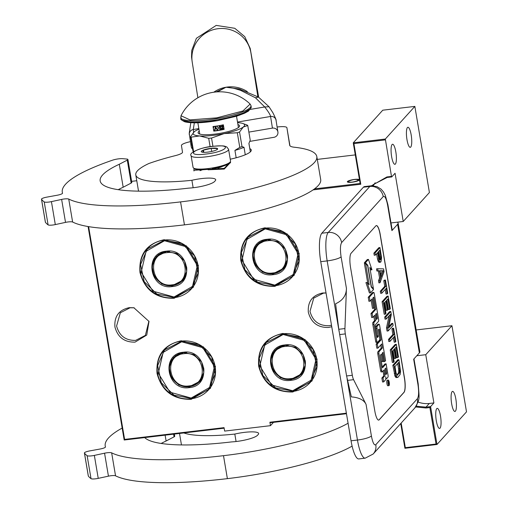 <?xml version="1.0" encoding="UTF-8"?>
<svg xmlns="http://www.w3.org/2000/svg" width="508" height="508" viewBox="0 0 508 508"><rect width="100%" height="100%" fill="white"/><g stroke="black" fill="none" stroke-linecap="round" stroke-linejoin="round"><path stroke-width="0.76" d="M292.83 391.986C274.79 392.354 263.398 383.743 258.661 366.16C257.385 348.171 265.474 337.261 282.924 333.426L305.035 339.56L317.1 359.251L312.039 380.968L292.83 391.986M292.856 391.42A29.826 28.346 42.1 0 1 259.22 365.995A29.826 28.346 42.1 0 1 265.855 342.595A29.826 28.346 42.1 0 1 283.102 333.775A29.826 28.346 42.1 0 1 313.373 349.612A29.826 28.346 42.1 0 1 310.102 382.6A29.826 28.346 42.1 0 1 292.856 391.42M191.224 399.32C173.184 399.682 161.792 391.071 157.048 373.488C155.772 355.498 163.862 344.589 181.318 340.754L203.429 346.888L215.487 366.579L210.433 388.296L191.224 399.32M191.243 398.748A29.826 28.346 42.1 0 1 157.607 373.329A29.826 28.346 42.1 0 1 164.249 349.923A29.826 28.346 42.1 0 1 181.496 341.103A29.826 28.346 42.1 0 1 211.766 356.94A29.826 28.346 42.1 0 1 208.49 389.928A29.826 28.346 42.1 0 1 191.243 398.748M274.961 286.341C256.921 286.709 245.529 278.098 240.792 260.515C239.516 242.526 247.606 231.616 265.055 227.781L287.166 233.915L299.231 253.606L294.17 275.323L274.961 286.341M274.987 285.775A29.826 28.346 42.1 0 1 241.351 260.35A29.826 28.346 42.1 0 1 247.987 236.95A29.826 28.346 42.1 0 1 265.233 228.13A29.826 28.346 42.1 0 1 295.504 243.967A29.826 28.346 42.1 0 1 292.233 276.955A29.826 28.346 42.1 0 1 274.987 285.775M174.13 298.266C156.089 298.628 144.697 290.017 139.96 272.44C138.684 254.445 146.768 243.535 164.224 239.7L186.334 245.834L198.393 265.532L193.338 287.249L174.13 298.266M174.149 297.694A29.826 28.346 42.1 0 1 140.519 272.275A29.826 28.346 42.1 0 1 147.155 248.869A29.826 28.346 42.1 0 1 164.401 240.049A29.826 28.346 42.1 0 1 194.672 255.886A29.826 28.346 42.1 0 1 191.395 288.881A29.826 28.346 42.1 0 1 174.149 297.694M331.749 326.727L328.435 327.463C317.817 327.679 311.118 322.612 308.331 312.268C307.575 301.682 312.337 295.262 322.605 293.002L326.034 292.938M331.495 325.228L329.019 325.717C318.973 325.92 312.63 321.126 309.994 311.334L313.747 298.094L323.507 293.103L326.047 293.008M135.033 342.132C124.416 342.341 117.716 337.28 114.929 326.936C114.173 316.351 118.936 309.931 129.203 307.67L133.864 307.746L149.009 321.443L146.742 335.07L135.033 342.132M148.92 321.113L145.377 335.394L135.617 340.385C125.571 340.589 119.234 335.794 116.592 326.003L120.345 312.763L130.105 307.772L134.214 307.804M88.621 226.638L124.606 439.401L224.06 427.647L224.644 431.089L270.478 425.672L269.894 422.224L346.373 413.182M401.168 423.056L405.333 447.675L436.042 444.043L429.863 407.53L425.971 407.988L415.633 406.959M371.424 185.776L386.893 176.949L391.478 176.403L391.738 176.93L395.059 173.26L403.219 221.488L429.412 192.519L414.845 106.401L385.331 139.033L391.478 176.403M385.299 139.891L353.905 143.599L360.782 184.252L313.087 189.89M88.081 226.549L124.181 440.011L124.606 439.401M124.181 440.011L224.155 428.187M270.478 425.672L273.475 422.358M346.469 413.728L270.161 422.751L269.894 422.224M400.729 423.545L404.914 448.278L405.333 447.675M404.914 448.278L436.994 444.487L436.042 444.043M425.971 407.988L426.002 407.137L430.587 406.597L433.902 402.927L425.748 354.698L451.942 325.723L466.509 411.848L436.994 444.487L430.587 406.597L429.863 407.53M418.014 402.019A23.768 22.587 -137.9 0 0 429.317 403.466L426.002 407.137L416.154 406.19M372.377 185.738L373.418 184.499L387.16 177.47L391.738 176.93M392.081 144.526A10.103 2.413 -96.7 0 1 392.544 144.253A10.103 2.413 -96.7 0 1 395.992 152.971A10.103 2.413 -96.7 0 1 395.383 164.046A10.103 2.413 -96.7 0 1 394.913 164.313A10.103 2.413 -96.7 0 1 391.465 155.594A10.103 2.413 -96.7 0 1 392.081 144.526M407.429 127.546A10.103 2.413 -96.7 0 1 407.892 127.279A10.103 2.413 -96.7 0 1 411.347 135.998A10.103 2.413 -96.7 0 1 410.731 147.066A10.103 2.413 -96.7 0 1 410.267 147.339A10.103 2.413 -96.7 0 1 406.819 138.621A10.103 2.413 -96.7 0 1 407.429 127.546M385.331 139.033L353.25 142.831L353.905 143.599M414.845 106.401L382.759 110.192L353.25 142.831L360.121 183.477L360.782 184.252M360.121 183.477L314.509 188.874M436.753 408.635A10.103 2.413 -96.7 0 1 437.217 408.369A10.103 2.413 -96.7 0 1 440.665 417.087A10.103 2.413 -96.7 0 1 440.055 428.155A10.103 2.413 -96.7 0 1 439.585 428.428A10.103 2.413 -96.7 0 1 436.137 419.71A10.103 2.413 -96.7 0 1 436.753 408.635M452.101 391.662A10.103 2.413 -96.7 0 1 452.565 391.389A10.103 2.413 -96.7 0 1 456.013 400.107A10.103 2.413 -96.7 0 1 455.403 411.182A10.103 2.413 -96.7 0 1 454.939 411.448A10.103 2.413 -96.7 0 1 451.491 402.73A10.103 2.413 -96.7 0 1 452.101 391.662M429.317 403.466L433.902 402.927M425.748 354.698L416.795 355.752M416.179 329.952L451.942 325.723M403.219 221.488L390.989 222.936M375.177 182.766A23.768 22.587 -137.9 0 0 373.38 185.776M317.29 159.398L355.289 154.902M352.063 182.207A6.058 1.2 170.4 0 1 347.351 181.82A6.058 1.2 170.4 0 1 354.59 179.413A6.058 1.2 170.4 0 1 359.302 179.8A6.058 1.2 170.4 0 1 352.063 182.207M131.616 181.35L136.773 180.74M347.828 181.464C349.961 182.721 353.625 182.289 358.826 180.162C356.692 178.899 353.028 179.33 347.828 181.464L347.44 181.978M358.826 180.162L358.794 179.654L359.27 179.978M363.41 187.217L321.812 233.223A23.768 5.683 -96.7 0 0 320.745 261.664L351.047 440.798A23.768 5.683 -96.7 0 0 358.788 458.927L365.208 458.165L373.17 454.019A11.881 11.297 42.1 0 0 375.812 444.697L417.411 398.691C418.802 396.348 418.979 391.611 417.944 384.473L413.671 359.207L419.367 352.914A22.574 4.483 170.4 0 0 419.856 351.72L398.107 223.107A22.574 4.483 170.4 0 1 397.618 224.301L391.922 230.6L387.648 205.334A11.881 2.356 -9.6 0 0 387.902 204.705L385.286 195.282L383.457 191.897L381.064 189.128L376.885 186.563L370.923 185.826A23.768 5.683 83.3 0 0 369.83 186.461L363.41 187.217A23.768 5.683 -96.7 0 1 364.503 186.588L370.923 185.826M387.902 204.705L392.176 229.972A11.881 2.356 170.4 0 1 391.922 230.6M397.326 222.186A22.574 4.483 170.4 0 1 398.107 223.107M380.257 234.632L404.533 378.174A11.881 2.838 -96.7 0 1 404 392.392L379.241 419.773A11.881 2.838 -96.7 0 1 378.695 420.091A11.881 2.838 -96.7 0 1 374.821 411.029L350.545 267.494A11.881 2.838 -96.7 0 1 351.079 253.27L375.837 225.889A11.881 2.838 -96.7 0 1 376.39 225.571A11.881 2.838 -96.7 0 1 380.257 234.632L380.143 234.645A11.881 2.838 83.3 0 0 376.333 225.584M338.798 329.279L346.589 375.958L351.345 396.888C359.048 397.478 363.95 399.974 366.058 404.368L353.574 379.673A7.131 1.702 83.3 0 1 352.317 375.279L345.319 333.908A7.131 1.702 83.3 0 1 344.932 328.555L346.437 288.392C346.323 295.427 342.71 300.552 335.598 303.759L338.798 329.279L344.932 328.555M378.638 420.097A11.881 2.838 83.3 0 0 379.127 419.792L403.885 392.411A11.881 2.838 83.3 0 0 404.419 378.187L380.143 234.645M376.599 253.771L377.501 259.105L378.454 261.785L379.432 262.363L380.994 261.766L381.578 257.804L379.971 247.561L375.018 253.035L375.374 255.13L377.584 252.686L379.051 260.598L380.575 262.23M379.971 247.561L378.822 247.694L373.869 253.168L374.225 255.264L375.374 255.13M377.673 268.751L376.53 268.891L376.885 270.986L378.384 270.98L379.565 277.965L378.536 280.765L378.892 282.861L380.041 282.721L384.048 271.659L383.572 268.865L377.673 268.751L378.028 270.847L379.533 270.847L380.714 277.832L379.686 280.626L380.041 282.721M385.255 289.395L386.036 294.03L387.179 293.897L387.706 293.313L385.464 280.041L384.937 280.626L385.883 286.214L381.457 291.109L381.813 293.205L386.239 288.309L387.179 293.897M385.464 280.041L384.315 280.175L383.788 280.759L384.734 286.347L380.308 291.243L380.663 293.338L381.813 293.205M388.182 296.107L387.033 296.247L382.086 301.72L384.207 314.293L385.356 314.16L385.985 313.461L384.213 302.984L385.902 301.117L387.439 310.197L388.068 309.499L386.531 300.418L387.902 298.901L389.674 309.378L390.309 308.68L388.182 296.107L383.229 301.587L385.356 314.16M386.918 299.993L388.531 309.518L389.674 309.378M384.918 302.203L386.29 310.331L387.439 310.197M390.779 311.474L389.636 311.614L384.683 317.087L385.039 319.183L386.182 319.049L390.5 314.274L387.661 327.781L388.188 330.924L393.141 325.45L392.786 323.355L388.576 328.016L391.312 314.617L390.779 311.474L385.826 316.954L386.182 319.049M392.786 323.355L391.643 323.488L388.874 326.549M389.045 315.881L386.512 327.914L387.045 331.057L388.188 330.924M393.402 337.598L394.189 342.233L395.332 342.1L395.859 341.516L393.617 328.244L393.09 328.822L394.037 334.41L389.611 339.306L389.966 341.401L394.386 336.506L395.332 342.1M393.617 328.244L392.468 328.378L391.941 328.962L392.887 334.55L388.461 339.439L388.817 341.535L389.966 341.401M396.335 344.31L395.186 344.443L390.233 349.923L392.36 362.496L393.51 362.356L394.138 361.658L392.366 351.18L394.056 349.32L395.592 358.4L396.221 357.702L394.684 348.621L396.056 347.104L397.827 357.581L398.462 356.883L396.335 344.31L391.382 349.783L393.51 362.356M395.072 348.19L396.685 357.715L397.827 357.581M393.071 350.406L394.443 358.534L395.592 358.4M398.932 359.677L397.789 359.81L392.836 365.29L395.103 376.466L396.297 377.628L398.031 377.26L400.075 374.58L400.564 371.551L398.932 359.677L393.979 365.15L395.802 375.164L397.447 377.495M387.318 380.244A2.807 0.673 83.3 0 0 387.172 380.2A2.807 0.673 83.3 0 0 387.045 380.276A2.807 0.673 83.3 0 0 386.874 383.356A2.807 0.673 83.3 0 0 387.833 385.775A2.807 0.673 83.3 0 0 387.96 385.699M383.089 371.037L383.603 374.098A1.74 0.419 83.3 0 1 383.527 376.18L381.876 378.003L382.556 382.016L383.699 381.883L385.578 379.806A2.603 0.622 83.3 0 0 385.693 376.695A2.603 0.622 83.3 0 0 386.544 378.676A2.603 0.622 83.3 0 0 386.658 378.606L387.953 377.184A1.74 0.419 83.3 0 0 388.029 375.095L386.124 363.817L382.518 367.798L382.27 367.316L380.397 355.244L381.4 354.133L382.645 361.525L383.515 360.566L382.264 353.174L383.019 352.355L384.708 361.55L385.578 360.591L379.641 325.507A1.74 0.419 83.3 0 0 379.076 324.18A1.74 0.419 83.3 0 0 378.993 324.225L377.12 326.301A1.74 0.419 83.3 0 0 377.044 328.384L378.263 336.563L377.4 337.522L377.152 337.033L375.241 325.755L375.272 324.961L378.511 321.38A1.74 0.419 83.3 0 0 378.593 319.291L374.269 293.732A1.74 0.419 83.3 0 0 373.697 292.398A1.74 0.419 83.3 0 0 373.621 292.449L369.367 297.148L370.046 301.161L372.059 298.933L373.64 308.267L374.504 307.308L372.929 297.98L373.685 297.155L373.901 297.656L375.863 309.264L372.116 313.404L372.796 317.417L374.809 315.189L375.704 320.478L374.053 322.301A1.74 0.419 83.3 0 0 373.977 324.39L376.803 341.103A1.74 0.419 83.3 0 0 377.374 342.43A1.74 0.419 83.3 0 0 377.45 342.386L379.603 340.004A1.74 0.419 83.3 0 0 379.679 337.915L378.46 329.736L379.082 329.07L379.298 329.571L381.051 339.922L377.304 344.062L377.984 348.075L381.724 343.935L382.403 347.948L379.025 351.688A1.74 0.419 83.3 0 0 378.949 353.771L381.775 370.484A1.74 0.419 83.3 0 0 382.34 371.818A1.74 0.419 83.3 0 0 382.422 371.767L384.073 369.945L384.753 373.958A1.74 0.419 -96.7 0 1 384.67 376.047L383.026 377.869L383.699 381.883M380.74 345.027L381.26 348.088L377.882 351.822A1.74 0.419 83.3 0 0 377.8 353.911L380.625 370.624A1.74 0.419 83.3 0 0 381.197 371.951A1.74 0.419 83.3 0 0 381.279 371.907L382.251 371.793M379.774 339.3L379.901 340.062L376.161 344.202L376.841 348.215L377.984 348.075M373.825 316.281L374.561 320.611L372.91 322.44A1.74 0.419 83.3 0 0 372.834 324.523L375.66 341.236A1.74 0.419 83.3 0 0 376.225 342.563A1.74 0.419 83.3 0 0 376.307 342.519L377.285 342.405M374.383 307.442L374.714 309.397L370.973 313.538L371.653 317.551L372.796 317.417M371.075 300.025L372.491 308.4L373.64 308.267M372.643 292.564A1.74 0.419 83.3 0 0 372.555 292.538A1.74 0.419 83.3 0 0 372.472 292.583L368.224 297.282L368.903 301.295L370.046 301.161M378.015 324.339A1.74 0.419 83.3 0 0 377.927 324.314A1.74 0.419 83.3 0 0 377.85 324.364L375.977 326.434A1.74 0.419 83.3 0 0 375.895 328.517L377.095 336.715M383.394 360.699L383.559 361.69L384.708 361.55M380.409 355.225L381.502 361.658L382.645 361.525M386.124 363.817L384.975 363.95L382.219 366.998M370.103 269.126L370.827 269.907L371.977 269.773L368.446 259.404L367.297 259.537L364.306 262.852L365.049 263.652M365.601 263.589L369.176 284.74L367.062 282.454L365.919 282.594L369.443 292.951L370.592 292.811L373.558 289.528L371.253 287.039L367.665 265.824L365.601 263.589L364.452 263.722L367.748 283.191M379.051 262.363L380.2 262.23M378.454 261.785L379.603 261.645M377.901 260.737L379.051 260.598M377.501 259.105L378.65 258.972M373.869 253.168L375.018 253.035M378.536 280.765L379.686 280.626M379.565 277.965L380.714 277.832M378.384 270.98L379.533 270.847M376.885 270.986L378.028 270.847M380.308 291.243L381.457 291.109M384.734 286.347L385.883 286.214M383.788 280.759L384.937 280.626M382.086 301.72L383.229 301.587M384.683 317.087L385.826 316.954M386.512 327.914L387.661 327.781M388.461 339.439L389.611 339.306M392.887 334.55L394.037 334.41M391.941 328.962L393.09 328.822M390.233 349.923L391.382 349.783M395.757 377.4L396.907 377.26M395.103 376.466L396.246 376.333M394.653 375.304L395.802 375.164M394.252 373.672L395.395 373.539M392.836 365.29L393.979 365.15M388.188 380.143A2.807 0.673 83.3 0 0 388.017 383.216A2.807 0.673 83.3 0 0 388.976 385.642A2.807 0.673 83.3 0 0 389.109 385.566A2.807 0.673 83.3 0 0 389.274 382.486A2.807 0.673 83.3 0 0 388.315 380.067A2.807 0.673 83.3 0 0 388.188 380.143M381.876 378.003L383.026 377.869M381.26 348.088L382.403 347.948M376.161 344.202L377.304 344.062M379.901 340.062L381.051 339.922M374.561 320.611L375.704 320.478M370.973 313.538L372.116 313.404M374.714 309.397L375.863 309.264M368.224 297.282L369.367 297.148M372.815 288.728L373.412 288.658L369.824 267.443L371.977 269.773M371.151 286.442L373.412 288.658M367.157 265.278L367.754 265.208L371.342 286.417M364.306 262.852L365.449 262.712L367.754 265.208M368.446 259.404L365.449 262.712M367.062 282.454L370.592 292.811M378.219 251.987L379.8 250.234L380.994 258.039L380.327 260.02L379.336 258.623L378.219 251.987M381.076 277.019L380.009 270.732L383.388 270.726L381.076 277.019M399.72 368.757L399.618 372.599L397.192 375.279L396.03 372.834L394.97 366.547L398.653 362.471L399.72 368.757L398.57 368.897L398.704 370.408L399.847 370.275M389.223 383.343L388.449 384.556L388.506 382.334L388.144 382.734L388.049 382.187L388.874 381.273L389.223 383.343L388.645 383.413M385.902 374.688L384.937 368.986L385.801 368.033L386.658 373.094L385.902 374.688M376.568 319.519L375.672 314.23L376.434 313.411L377.33 317.925L376.568 319.519M378.809 251.327L379.774 257.01L380.917 256.87M379.774 257.01L379.844 258.172L380.994 258.039M379.844 258.172L379.755 259.105L380.898 258.972M379.755 259.105L379.609 259.505M379.774 259.772L380.644 259.671M380.035 270.866L383.388 270.726M382.245 270.866L380.727 274.974M398.704 370.408L398.672 371.691L399.815 371.551M398.672 371.691L398.469 372.739L399.618 372.599M398.469 372.739L398.107 373.551L399.256 373.418M398.107 373.551L396.818 374.98M397.129 375.228L397.675 375.164M397.669 363.563L398.57 368.897M388.43 383.68L388.804 383.635M388.087 382.384L388.506 382.334M388.842 383.223L388.823 381.984L388.652 383.248M388.061 382.232L388.664 382.162M388.163 382.06L388.823 381.984M212.211 168.726A18.059 3.581 -9.6 0 0 229.387 163.068A18.059 3.581 -9.6 0 0 229.533 162.897A18.059 3.581 -9.6 0 0 229.648 162.725M191.091 155.67L193.072 167.38A19.012 3.772 -9.6 0 0 193.586 168.072A19.012 3.772 -9.6 0 0 207.855 168.593A19.012 3.772 -9.6 0 0 230.149 162.046A19.012 3.772 -9.6 0 0 230.302 161.862A19.012 3.772 -9.6 0 0 230.562 161.042L228.581 149.327L226.847 146.983C224.187 146.19 225.59 145.332 213.023 146.304C202.984 146.837 188.144 152.578 191.091 155.67A19.012 3.772 -9.6 0 0 205.873 156.877A19.012 3.772 -9.6 0 0 228.581 149.327M193.586 168.072L194.653 168.796A18.059 3.581 -9.6 0 0 204.172 169.659M212.916 146.368C192.43 148.577 185.071 156.718 205.981 154.038C226.46 151.828 233.82 143.681 212.916 146.368M211.182 148.285A8.319 1.651 -9.6 0 0 201.473 151.892A8.319 1.651 -9.6 0 0 207.715 152.121A8.319 1.651 -9.6 0 0 217.532 149.174A8.319 1.651 -9.6 0 0 211.182 148.285M216.941 149.669L217.195 148.52L211.176 148.387L203.441 150.146L202.679 152.248M203.441 150.146L203.816 152.33M211.176 148.387L211.696 151.447M230.372 161.76L224.282 168.339L193.853 170.294L194.088 168.415M223.558 166.008L216.516 167.907M193.973 170.986L193.935 170.624M230.486 162.439L224.276 169.05L208.115 169.799L208.032 169.107M267.227 239.655L256.921 244.926L252.794 254.317L254.965 264.636L262.649 272.142L273.056 274.104L283.362 268.834L287.49 259.442L285.318 249.117L277.635 241.611L267.227 239.655M257.537 244.285L256.153 246.278M282.092 269.729L283.947 268.148M267.056 239.306C244.107 240.906 250.457 278.454 273.037 274.669C295.98 273.069 289.63 235.521 267.056 239.306M274.803 285.121L293.262 274.536L298.12 253.67L286.531 234.747L265.284 228.854L246.831 239.439L241.973 260.306L253.562 279.229L274.803 285.121M274.98 285.471L292.087 276.72L298.939 261.131L295.339 243.999L282.581 231.54L265.309 228.282L248.196 237.033L241.344 252.622L244.951 269.761L257.708 282.213L274.98 285.471M267.424 240.798C246.564 242.252 252.336 276.396 272.859 272.955C293.726 271.501 287.953 237.357 267.424 240.798M285.096 345.3L274.79 350.571L270.662 359.962L272.834 370.281L280.518 377.787L290.925 379.749L301.231 374.479L305.359 365.087L303.187 354.762L295.504 347.256L285.096 345.3M275.399 349.929L274.022 351.923M299.961 375.374L301.815 373.793M284.925 344.951C261.976 346.551 268.326 384.099 290.906 380.314C313.849 378.714 307.499 341.166 284.925 344.951M292.671 390.766L311.125 380.181L315.989 359.315L304.4 340.392L283.153 334.499L264.7 345.084L259.842 365.95L271.431 384.874L292.671 390.766M292.849 391.116L309.956 382.365L316.808 366.776L313.207 349.644L300.45 337.185L283.178 333.927L266.065 342.678L259.213 358.267L262.82 375.406L275.577 387.858L292.849 391.116M285.293 346.443C264.433 347.897 270.205 382.041 290.728 378.6C311.594 377.146 305.822 343.002 285.293 346.443M166.465 251.543L156.153 256.813L152.025 266.205L154.197 276.523L161.881 284.029L172.288 285.991L182.594 280.721L186.722 271.329L184.55 261.004L176.867 253.498L166.465 251.543M156.769 256.172L155.385 258.166M181.324 281.616L183.178 280.035M166.287 251.187C143.339 252.794 149.689 290.341 172.269 286.556C195.212 284.956 188.862 247.409 166.287 251.187M174.034 297.009L192.494 286.423L197.352 265.557L185.763 246.634L164.516 240.741L146.063 251.327L141.205 272.193L152.794 291.116L174.034 297.009M174.212 297.358L191.319 288.608L198.171 273.018L194.57 255.88L181.813 243.427L164.541 240.17L147.428 248.92L140.576 264.509L144.183 281.648L156.94 294.1L174.212 297.358M166.656 252.686C145.796 254.14 151.568 288.284 172.098 284.842C192.957 283.388 187.185 249.244 166.656 252.686M183.553 352.59L173.247 357.861L169.12 367.252L171.291 377.577L178.975 385.077L189.382 387.039L199.688 381.768L203.816 372.377L201.644 362.058L193.961 354.552L183.553 352.59M173.857 357.226L172.479 359.22M198.412 382.67L200.273 381.089M183.375 352.241C160.433 353.841 166.783 391.389 189.357 387.61C212.306 386.01 205.956 348.463 183.375 352.241M191.129 398.056L209.582 387.471L214.44 366.605L202.851 347.688L181.61 341.795L163.151 352.381L158.293 373.247L169.882 392.163L191.129 398.056M191.306 398.412L208.413 389.661L215.265 374.072L211.658 356.934L198.901 344.481L181.629 341.224L164.522 349.974L157.671 365.563L161.271 382.695L174.028 395.154L191.306 398.412M183.75 353.739C162.884 355.194 168.662 389.331 189.186 385.89C210.052 384.442 204.273 350.298 183.75 353.739M236.176 157.778L234.925 150.4L239.782 147.383A29.35 5.823 -9.6 0 0 242.011 146.615L239.541 131.985L243.345 126.975A26.143 5.188 -9.6 0 0 244.088 124.136A26.143 5.188 -9.6 0 0 242.678 123.438A26.143 5.188 -9.6 0 0 238.068 122.688A26.143 5.188 -9.6 0 0 237.604 122.657M242.678 123.438L247.148 125.051A29.35 5.823 170.4 0 1 247.491 125.292A29.35 5.823 170.4 0 1 247.758 125.552L250.234 140.183L248.907 143.427L250.336 151.873M210.121 146.704L208.699 138.303A29.35 5.823 -9.6 0 0 211.538 138.036L224.149 133.598L237.312 132.753A29.35 5.823 -9.6 0 0 239.541 131.985M193.586 151.555L191.148 137.154L199.625 135.934L208.699 138.303M193.427 151.651A29.35 5.823 170.4 0 1 193.015 151.282L190.538 136.652L194.348 131.648A26.143 5.188 -9.6 0 0 199.625 135.934A26.143 5.188 -9.6 0 0 224.098 133.61M194.462 131.553L194.348 131.648A26.143 5.188 -9.6 0 1 194.405 131.604A26.143 5.188 -9.6 0 1 198.939 129.197M224.149 133.598A26.143 5.188 -9.6 0 0 243.345 126.975L247.758 125.552M242.011 146.615L243.999 147.269L245.269 154.762M239.782 147.383L237.312 132.753M212.941 146.317L211.538 138.036M191.148 137.154A29.35 5.823 170.4 0 1 190.538 136.652M199.263 131.089A21.031 4.172 170.4 0 0 198.107 132.817A21.031 4.172 170.4 0 0 223.088 132.766A21.031 4.172 -9.6 0 0 239.586 125.806A21.031 4.172 -9.6 0 0 237.928 124.555M234.925 150.4A27.33 5.423 -9.6 0 0 243.999 147.269M238.798 127.235A21.031 4.172 -9.6 0 0 238.354 127.076M199.32 133.915A21.031 4.172 170.4 0 1 199.688 133.617M249.796 141.389L273.983 137.306A4.756 4.661 -9 0 0 277.901 131.972A4.756 4.661 -9 0 0 272.428 128.118L270.58 116.478C270.345 114.884 268.389 111.716 264.725 106.966L255.473 97.79L258.464 97.079L239.185 88.957L225.99 87.236L215.995 91.967M237.503 122.053L270.58 116.478A4.756 4.661 -9 0 1 276.047 120.275L275.996 120.034M255.473 97.79L240.582 90.354C234.366 88.475 234.01 88.011 225.99 87.236L217.424 91.859M250.381 109.385L264.725 106.966L269.043 106.763L258.464 97.079M194.348 122.822L193.25 129.521A4.756 4.661 171 0 0 189.332 134.861L189.332 134.861A4.756 4.661 171 0 0 189.338 134.906M192.665 149.212A4.756 4.661 -9 0 1 191.706 143.554M272.428 128.118L248.869 132.099M190.411 141.656A11.881 2.356 -9.6 0 0 181.445 145.504L182.505 152.19A11.881 2.356 170.4 0 1 175.47 155.6A93.396 18.536 -9.6 0 0 148.927 163.487A77.476 15.373 -9.6 0 0 137.465 170.802A77.476 15.373 -9.6 0 0 135.782 174.892A77.476 15.373 -9.6 0 0 191.891 180.289L193.148 187.744M118.212 189.674A113.595 22.543 -9.6 0 1 123.184 187.223L119.297 164.255A113.595 22.543 -9.6 0 0 102.635 174.923A113.595 22.543 -9.6 0 0 100.165 180.918A113.595 22.543 -9.6 0 0 188.697 188.125A18.059 3.581 -9.6 0 0 214.573 181.496L215.316 180.677A18.059 3.581 -9.6 0 0 215.709 179.724A18.059 3.581 -9.6 0 0 191.891 180.289M119.297 164.255L127.273 160.115A4.991 0.991 -9.6 0 0 127.914 159.474A4.991 0.991 -9.6 0 0 126.829 159.055L122.746 158.686A7.131 1.416 -9.6 0 0 112.592 160.16A152.095 30.182 -9.6 0 0 65.596 184.194A152.095 30.182 -9.6 0 0 62.293 192.214A152.095 30.182 -9.6 0 0 62.516 193.104A5.944 1.181 170.4 0 1 62.522 193.142A5.944 1.181 170.4 0 1 57.258 195.224L46.755 197.142A5.944 1.181 -9.6 0 0 41.491 199.231A5.944 1.181 -9.6 0 0 41.542 199.346A174.676 34.665 -9.6 0 0 44.215 201.905A5.944 1.181 -9.6 0 0 51.429 201.625L61.633 199.415A5.944 1.181 170.4 0 1 68.739 199.072A152.095 30.182 -9.6 0 0 180.569 201.898A114.071 22.638 -9.6 0 0 316.814 156.591A114.071 22.638 -9.6 0 0 294.367 147.237A23.768 4.718 170.4 0 1 289.687 145.288L286.899 127.718A11.881 2.356 -9.6 0 0 286.899 127.711A11.881 2.356 -9.6 0 0 277.114 127.019M51.429 201.625L55.308 224.587L65.519 222.383A5.944 1.181 -9.6 0 1 72.625 222.034A152.095 30.182 -9.6 0 0 184.455 224.866A114.071 22.638 -9.6 0 0 320.7 179.559L316.814 156.591M55.308 224.587A5.944 1.181 170.4 0 1 48.095 224.873A174.676 34.665 -9.6 0 1 45.428 222.307A5.944 1.181 170.4 0 1 45.377 222.193A5.944 1.181 170.4 0 1 45.39 222.072M127.914 159.474L131.801 182.442A4.991 0.991 170.4 0 1 131.153 183.077L123.184 187.223M222.65 166.306A11.951 2.375 170.4 0 1 217.957 168.034M210.528 169.513A11.951 2.375 170.4 0 1 208.458 169.748M230.251 159.207A28.518 5.658 -9.6 0 0 251.276 150.05A28.518 5.658 -9.6 0 0 249.834 148.654M183.852 432.956A77.476 15.373 -9.6 0 0 234.81 434.067L236.074 441.522M161.138 443.452A113.595 22.543 -9.6 0 1 166.11 441.001L165.119 435.172M122.161 428.066A152.095 30.182 -9.6 0 0 108.522 437.972A152.095 30.182 -9.6 0 0 105.219 445.992A152.095 30.182 -9.6 0 0 105.442 446.881A5.944 1.181 170.4 0 1 105.448 446.919A5.944 1.181 170.4 0 1 100.184 449.002L89.681 450.92A5.944 1.181 -9.6 0 0 84.417 453.009A5.944 1.181 -9.6 0 0 84.468 453.123A174.676 34.665 -9.6 0 0 87.135 455.682A5.944 1.181 -9.6 0 0 94.348 455.403L104.559 453.193A5.944 1.181 170.4 0 1 111.658 452.85A152.095 30.182 -9.6 0 0 223.495 455.676A114.071 22.638 -9.6 0 0 348.075 423.228M94.348 455.403L98.234 478.365L108.439 476.161A5.944 1.181 -9.6 0 1 115.545 475.812A152.095 30.182 -9.6 0 0 227.381 478.644A114.071 22.638 -9.6 0 0 352.114 446.107M98.234 478.365A5.944 1.181 170.4 0 1 91.021 478.65A174.676 34.665 -9.6 0 1 88.348 476.085A5.944 1.181 170.4 0 1 88.297 475.971A5.944 1.181 170.4 0 1 88.309 475.85M174.358 434.08L174.72 436.22A4.991 0.991 170.4 0 1 174.079 436.855L166.11 441.001M144.685 437.585A113.595 22.543 -9.6 0 0 231.623 441.903A18.059 3.581 -9.6 0 0 257.499 435.273L258.242 434.454A18.059 3.581 -9.6 0 0 258.636 433.502A18.059 3.581 -9.6 0 0 234.81 434.067M181 115.754A43.491 43.491 0 0 1 250.126 104.057L242.9 110.979L216.833 117.85L190.056 119.907L181 115.748L180.899 118.72A35.649 7.074 170.4 0 0 217.157 119.761A35.649 7.074 170.4 0 0 251.2 106.832L251.2 107.671L248.463 111.087L244.475 113.278L236.537 116.23L217.316 120.701C202.66 123.063 191.846 123.444 184.874 121.837C181.502 120.155 180.175 119.113 180.899 118.72M250.107 109.036L239.598 115.17L217.316 120.682L194.545 122.784L182.651 120.447M214.776 126.321A2.375 2.33 171 0 0 213.411 128.81A2.375 2.33 171 0 0 213.411 128.835L213.798 131.134A19.609 3.893 -9.6 0 0 218.992 130.397A19.609 3.893 -9.6 0 0 224.136 129.388L223.355 124.797A19.609 3.893 -9.6 0 1 218.211 125.806A19.609 3.893 -9.6 0 1 213.023 126.536L213.411 128.835A2.375 2.33 171 0 0 216.148 130.734L224.136 129.388M213.798 131.134L216.148 130.734A2.375 2.33 171 0 0 216.129 126.136M220.294 125.432A2.375 2.33 171 0 0 219.056 127.857A2.375 2.33 171 0 0 219.056 127.883A2.375 2.33 171 0 0 221.793 129.781A2.375 2.33 171 0 0 221.634 125.165M219.05 127.813A2.375 2.33 171 0 0 223.406 128.613M223.412 128.594A2.375 2.33 171 0 0 223.742 127.07M213.404 128.765A2.375 2.33 171 0 0 216.103 130.645A2.375 2.33 171 0 0 218.097 128.022M220.859 129.038L220.383 126.213L219.767 126.835L219.85 127.298L220.129 126.829L220.51 129.102L220.859 129.038L220.396 126.308L219.767 126.835M222.644 126.848L221.323 128.962L223.418 128.607L221.742 128.594L223.063 126.873L222.949 126.2L222.066 125.933L221.228 126.251L221.031 126.86L222.371 126.333L222.656 126.943L221.272 128.67M223.418 128.607L223.349 128.226L221.831 128.48M217.106 129.47L215.697 126.797L215.233 126.879L214.782 129.858L215.246 129.064L216.408 128.867L217.106 129.47L215.716 126.892L215.246 126.968L214.782 129.858M222.714 126.575L222.656 126.943M221.031 126.524L221.031 126.86M221.228 126.251L221.05 126.619M221.837 125.971L221.45 126.187M222.428 125.927L222.085 126.022M216.306 128.645L215.265 128.822L215.519 127.165L216.306 128.645M216.262 128.556L215.278 128.721M386.893 176.949L387.16 177.47M387.648 205.334C386.321 198.52 384.848 195.605 383.229 196.59A11.881 11.297 -137.9 0 0 369.83 186.461L328.231 232.461L321.812 233.223M383.229 196.59L341.63 242.589A11.881 11.297 -137.9 0 0 328.231 232.461A23.768 5.683 83.3 0 0 327.165 260.902L320.745 261.664M366.058 404.368L371.399 435.947A11.881 2.356 170.4 0 1 357.461 440.042L351.047 440.798M347.097 378.746L357.461 440.042A23.768 5.683 83.3 0 0 365.208 458.165M339.109 331.514L327.165 260.902A11.881 2.356 170.4 0 0 341.097 256.813L346.437 288.392M341.63 242.589C340.246 244.932 340.068 249.676 341.097 256.813M371.399 435.947C372.726 442.76 374.199 445.675 375.812 444.697M397.618 224.301L419.367 352.914M417.411 398.691A11.881 11.297 42.1 0 1 414.769 408.019C419.976 398.875 419.475 400.393 418.205 383.845A11.881 2.356 -9.6 0 1 417.944 384.473M347.447 380.397L353.574 379.673M339.592 334.588L345.319 333.908M346.589 375.958L352.317 375.279M383.527 376.18L384.67 376.047M383.603 374.098L384.753 373.958M380.625 370.624L381.775 370.484M377.8 353.911L378.949 353.771M377.882 351.822L379.025 351.688M378.53 329.66L379.298 329.571M375.66 341.236L376.803 341.103M372.834 324.523L373.977 324.39M372.91 322.44L374.053 322.301M373.132 297.751L373.901 297.656M372.472 292.583L373.621 292.449M377.114 336.696L378.263 336.563M377.146 335.909L378.289 335.775M375.895 328.517L377.044 328.384M375.977 326.434L377.12 326.301M377.85 324.364L378.993 324.225M382.467 352.946L383.235 352.857M388.83 383.762L389.211 383.718M388.398 384.232L388.785 384.188M385.648 373.209L386.658 373.094M385.782 373.983L386.626 373.882M375.882 314.001L376.65 313.912M376.32 318.046L377.33 317.925M376.453 318.814L377.298 318.713M270.32 239.566A17.583 16.713 -137.9 0 0 267.468 239.662A17.583 16.713 -137.9 0 0 257.296 244.862A17.583 16.713 -137.9 0 0 255.365 264.312A17.583 16.713 -137.9 0 0 273.215 273.653A17.583 16.713 -137.9 0 0 283.388 268.453A17.583 16.713 -137.9 0 0 287.337 254.87M264.712 240.144A17.583 16.713 -137.9 0 0 257.397 244.754A17.583 16.713 -137.9 0 0 257.346 244.812M283.432 268.402A17.583 16.713 -137.9 0 0 283.483 268.345A17.583 16.713 -137.9 0 0 287.344 260.572M285.032 266.63L283.75 268.04A17.583 16.713 -137.9 0 0 284.029 267.741A17.583 16.713 -137.9 0 0 285.496 265.849M259.683 242.494A17.583 16.713 -137.9 0 0 257.943 244.151A17.583 16.713 -137.9 0 0 257.67 244.456L258.947 243.04M288.188 345.211A17.583 16.713 -137.9 0 0 285.337 345.307A17.583 16.713 -137.9 0 0 275.165 350.507A17.583 16.713 -137.9 0 0 273.234 369.957A17.583 16.713 -137.9 0 0 291.084 379.298A17.583 16.713 -137.9 0 0 301.257 374.098A17.583 16.713 -137.9 0 0 305.206 360.515M282.581 345.789A17.583 16.713 -137.9 0 0 275.266 350.399A17.583 16.713 -137.9 0 0 275.215 350.457M301.301 374.047A17.583 16.713 -137.9 0 0 301.352 373.99A17.583 16.713 -137.9 0 0 305.206 366.217M302.901 372.275L301.619 373.685A17.583 16.713 -137.9 0 0 301.898 373.386A17.583 16.713 -137.9 0 0 303.365 371.494M277.552 348.139A17.583 16.713 -137.9 0 0 275.812 349.796A17.583 16.713 -137.9 0 0 275.539 350.101L276.816 348.685M169.551 251.454A17.583 16.713 -137.9 0 0 166.7 251.549A17.583 16.713 -137.9 0 0 156.528 256.75A17.583 16.713 -137.9 0 0 154.597 276.2A17.583 16.713 -137.9 0 0 172.447 285.54A17.583 16.713 -137.9 0 0 182.62 280.34A17.583 16.713 -137.9 0 0 186.569 266.757M163.944 252.031A17.583 16.713 -137.9 0 0 156.629 256.642A17.583 16.713 -137.9 0 0 156.578 256.692M182.664 280.283A17.583 16.713 -137.9 0 0 182.715 280.232A17.583 16.713 -137.9 0 0 186.576 272.459M184.271 278.517L182.988 279.927A17.583 16.713 -137.9 0 0 183.261 279.629A17.583 16.713 -137.9 0 0 184.728 277.736M158.915 254.381A17.583 16.713 -137.9 0 0 157.175 256.038A17.583 16.713 -137.9 0 0 156.909 256.343L158.178 254.927M186.646 352.508A17.583 16.713 -137.9 0 0 183.788 352.603A17.583 16.713 -137.9 0 0 173.622 357.803A17.583 16.713 -137.9 0 0 171.691 377.254A17.583 16.713 -137.9 0 0 189.541 386.594A17.583 16.713 -137.9 0 0 199.708 381.394A17.583 16.713 -137.9 0 0 203.657 367.811M181.032 353.085A17.583 16.713 -137.9 0 0 173.723 357.689A17.583 16.713 -137.9 0 0 173.673 357.746M199.758 381.337A17.583 16.713 -137.9 0 0 199.809 381.286A17.583 16.713 -137.9 0 0 203.664 373.513M201.359 379.565L200.076 380.981A17.583 16.713 -137.9 0 0 200.355 380.683A17.583 16.713 -137.9 0 0 201.822 378.784M176.003 355.435A17.583 16.713 -137.9 0 0 174.263 357.092A17.583 16.713 -137.9 0 0 173.996 357.397L175.266 355.981M257.874 96.736L250.927 52.946A29.705 29.115 171 0 0 216.732 28.893A29.705 29.115 171 0 0 192.246 62.262L191.535 56.94L191.764 50.387L196.393 38.284L216.211 25.4L234.791 28.302L244.735 36.62L250.203 48.431L258.674 97.206M213.773 92.221A29.705 29.115 -9 0 1 225.99 87.236A29.705 29.115 -9 0 1 247.345 91.631M277.901 131.972L276.054 120.326A4.756 4.661 171 0 0 276.047 120.275M198.838 128.581L193.25 129.521L193.681 132.226M184.455 224.866L180.569 201.898M72.625 222.034L68.739 199.072M65.519 222.383L61.633 199.415M44.215 201.905L48.095 224.873M41.542 199.346L45.428 222.307M127.273 160.115L131.153 183.077M286.899 127.718L289.96 145.828L286.899 127.711M227.381 478.644L223.495 455.676M115.545 475.812L111.658 452.85M108.439 476.161L104.559 453.193M87.135 455.682L91.021 478.65M84.468 453.123L88.348 476.085M173.622 434.162L174.079 436.855M250.126 104.057L250.996 105.626A35.649 7.074 170.4 0 1 216.954 118.561A35.649 7.074 170.4 0 1 180.696 117.519M414.769 408.019L373.17 454.019M413.982 358.87L418.205 383.845M388.976 385.642L387.833 385.775M388.315 380.067L387.172 380.2M386.544 378.676L385.832 378.765M382.34 371.818L381.197 371.951M377.374 342.43L376.225 342.563M373.697 292.398L372.555 292.538M379.076 324.18L377.927 324.314M229.533 162.897L230.302 161.862M202.603 169.742L200.006 170.663M230.448 162.084L230.562 162.77M294.551 273.996L292.087 276.72M250.412 234.582L248.196 237.033M264.249 240.278L257.296 244.862C246.526 255.48 258.039 276.339 273.171 273.679L283.388 268.453L287.255 261.036M312.42 379.641L309.956 382.365M268.281 340.227L266.065 342.678M282.118 345.923L275.165 350.507C264.395 361.125 275.908 381.984 291.04 379.324L301.257 374.098L305.124 366.681M193.618 286.067L191.319 288.608M149.727 246.38L147.428 248.92M163.487 252.165L156.528 256.75C145.758 267.367 157.27 288.22 172.403 285.566L182.62 280.34L186.487 272.923M210.712 387.121L208.413 389.661M166.821 347.434L164.522 349.974M180.575 353.219L173.622 357.803C162.846 368.421 174.365 389.274 189.497 386.62L199.708 381.394L203.581 373.977M248.939 143.364L250.374 151.841M250.927 52.946L250.711 51.759M197.879 97.752L192.246 62.262M276.054 120.326L276.041 120.25C276.822 120.745 272.472 111.633 272.447 112.065L269.043 106.763M191.179 146.507L189.224 133.287L190.817 122.707M135.782 174.892L138.532 191.148M62.293 192.214L62.484 193.332M45.377 222.193L41.491 199.231M179.521 433.47L181.458 444.925M105.219 445.992L105.41 447.11M88.297 475.971L84.417 453.009M250.996 105.626L251.2 106.832M236.518 116.237L238.43 127.533M197.853 122.771L199.765 134.074"/></g></svg>
